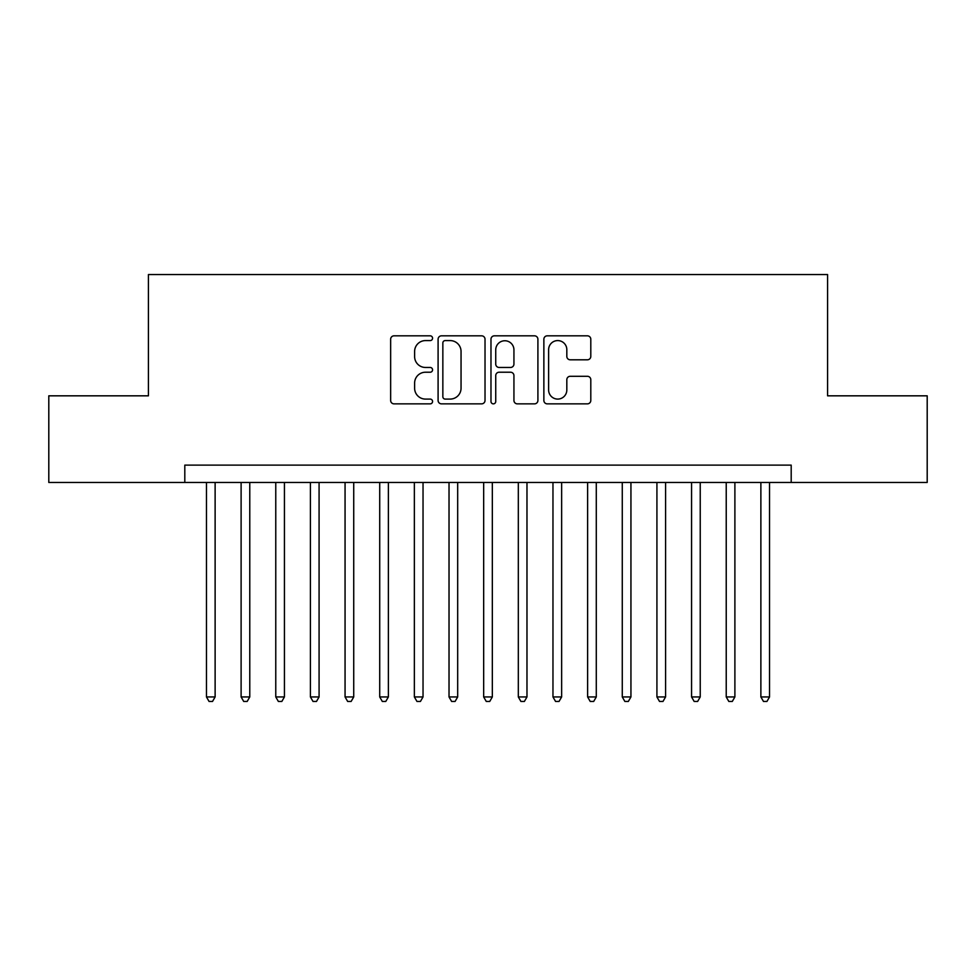 <?xml version="1.0" encoding="UTF-8"?>
<svg xmlns="http://www.w3.org/2000/svg" width="976" height="976" viewBox="0 0 976 976"><rect width="100%" height="100%" fill="white"/><g stroke="black" fill="none" stroke-linecap="round" stroke-linejoin="round"><path stroke-width="1.46" d="M432.563 338.208A2.379 2.379 0 0 0 430.184 335.829L394.036 335.829A3.404 3.404 0 0 0 390.644 339.233L390.644 400.453A3.404 3.404 0 0 0 394.036 403.857L430.184 403.857A2.379 2.379 0 0 0 432.563 401.478A2.379 2.379 0 0 0 430.184 399.086L425.499 399.086A10.882 10.882 0 0 1 414.617 388.204L414.617 383.104A10.882 10.882 0 0 1 425.499 372.222L430.184 372.222A2.379 2.379 0 0 0 432.563 369.843A2.379 2.379 0 0 0 430.184 367.464L425.499 367.464A10.882 10.882 0 0 1 414.617 356.582L414.617 351.47A10.882 10.882 0 0 1 425.499 340.587L430.184 340.587A2.379 2.379 0 0 0 432.563 338.208M587.406 359.802A3.404 3.404 0 0 0 590.797 356.411L590.797 339.233A3.404 3.404 0 0 0 587.406 335.829L547.268 335.829A3.404 3.404 0 0 0 543.864 339.233L543.864 400.453A3.404 3.404 0 0 0 547.268 403.857L587.406 403.857A3.404 3.404 0 0 0 590.797 400.453L590.797 379.701A3.404 3.404 0 0 0 587.406 376.297L570.228 376.297A3.404 3.404 0 0 0 566.824 379.701L566.824 389.997A9.101 9.101 0 0 1 557.723 399.086A9.101 9.101 0 0 1 548.622 389.997L548.622 349.689A9.101 9.101 0 0 1 557.723 340.587A9.101 9.101 0 0 1 566.824 349.689L566.824 356.411A3.404 3.404 0 0 0 570.228 359.802L587.406 359.802M184.806 482.461L48.8 482.461L48.8 395.829L148.425 395.829L148.425 274.549L827.575 274.549L827.575 395.829L927.2 395.829L927.2 482.461L791.194 482.461L791.194 465.125L184.806 465.125L184.806 482.461L791.194 482.461M485.023 339.233A3.404 3.404 0 0 0 481.619 335.829L441.494 335.829A3.404 3.404 0 0 0 438.09 339.233L438.09 400.453A3.404 3.404 0 0 0 441.494 403.857L481.619 403.857A3.404 3.404 0 0 0 485.023 400.453L485.023 339.233M494.381 335.829L534.506 335.829A3.404 3.404 0 0 1 537.91 339.233L537.91 400.453A3.404 3.404 0 0 1 534.506 403.857L517.341 403.857A3.404 3.404 0 0 1 513.937 400.453L513.937 375.626A3.404 3.404 0 0 0 510.533 372.222L499.139 372.222A3.404 3.404 0 0 0 495.735 375.626L495.735 401.478A2.379 2.379 0 0 1 493.356 403.857A2.379 2.379 0 0 1 490.977 401.478L490.977 339.233A3.404 3.404 0 0 1 494.381 335.829M445.227 340.587A2.379 2.379 0 0 0 442.848 342.966L442.848 396.707A2.379 2.379 0 0 0 445.227 399.086L450.156 399.086A10.882 10.882 0 0 0 461.05 388.204L461.05 351.47A10.882 10.882 0 0 0 450.156 340.587L445.227 340.587M513.937 349.859A9.101 9.101 0 0 0 504.836 340.758A9.101 9.101 0 0 0 495.735 349.859L495.735 364.06A3.404 3.404 0 0 0 499.139 367.464L510.533 367.464A3.404 3.404 0 0 0 513.937 364.06L513.937 349.859M206.461 482.461L206.461 696.949L215.123 696.949L215.123 482.461M215.123 696.949L212.524 701.451L209.059 701.451L206.461 696.949M241.109 482.461L241.109 696.949L249.771 696.949L249.771 482.461M249.771 696.949L247.172 701.451L243.707 701.451L241.109 696.949M275.769 482.461L275.769 696.949L284.431 696.949L284.431 482.461M284.431 696.949L281.832 701.451L278.367 701.451L275.769 696.949M310.417 482.461L310.417 696.949L319.079 696.949L319.079 482.461M319.079 696.949L316.48 701.451L313.015 701.451L310.417 696.949M345.065 482.461L345.065 696.949L353.727 696.949L353.727 482.461M353.727 696.949L351.128 701.451L347.663 701.451L345.065 696.949M379.713 482.461L379.713 696.949L388.375 696.949L388.375 482.461M388.375 696.949L385.776 701.451L382.311 701.451L379.713 696.949M414.361 482.461L414.361 696.949L423.035 696.949L423.035 482.461M423.035 696.949L420.436 701.451L416.972 701.451L414.361 696.949M449.021 482.461L449.021 696.949L457.683 696.949L457.683 482.461M457.683 696.949L455.084 701.451L451.62 701.451L449.021 696.949M483.669 482.461L483.669 696.949L492.331 696.949L492.331 482.461M492.331 696.949L489.732 701.451L486.268 701.451L483.669 696.949M518.317 482.461L518.317 696.949L526.979 696.949L526.979 482.461M526.979 696.949L524.38 701.451L520.916 701.451L518.317 696.949M552.965 482.461L552.965 696.949L561.639 696.949L561.639 482.461M561.639 696.949L559.028 701.451L555.564 701.451L552.965 696.949M587.625 482.461L587.625 696.949L596.287 696.949L596.287 482.461M596.287 696.949L593.689 701.451L590.224 701.451L587.625 696.949M622.273 482.461L622.273 696.949L630.935 696.949L630.935 482.461M630.935 696.949L628.337 701.451L624.872 701.451L622.273 696.949M656.921 482.461L656.921 696.949L665.583 696.949L665.583 482.461M665.583 696.949L662.985 701.451L659.52 701.451L656.921 696.949M691.569 482.461L691.569 696.949L700.231 696.949L700.231 482.461M700.231 696.949L697.633 701.451L694.168 701.451L691.569 696.949M726.229 482.461L726.229 696.949L734.891 696.949L734.891 482.461M734.891 696.949L732.293 701.451L728.828 701.451L726.229 696.949M760.877 482.461L760.877 696.949L769.539 696.949L769.539 482.461M769.539 696.949L766.941 701.451L763.476 701.451L760.877 696.949"/></g></svg>
